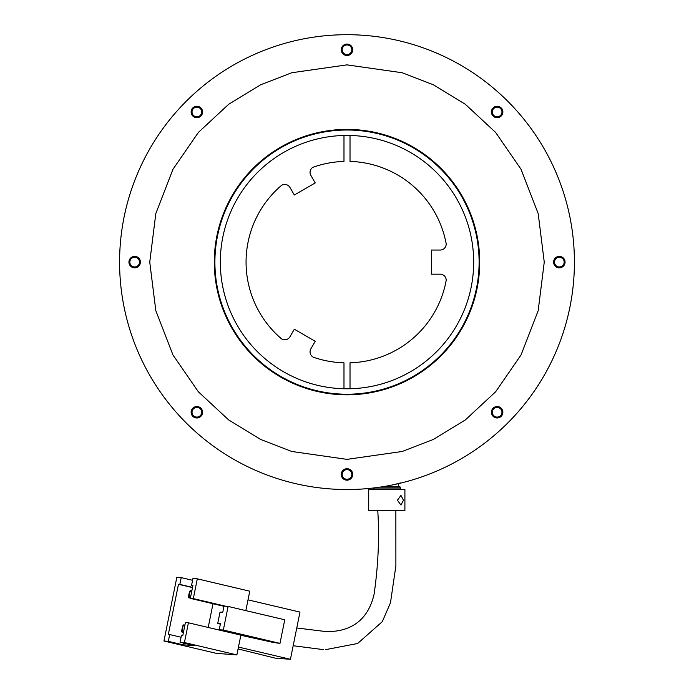 <?xml version="1.0" encoding="UTF-8"?>
<svg xmlns="http://www.w3.org/2000/svg" width="694" height="694" viewBox="0 0 694 694"><rect width="100%" height="100%" fill="white"/><g stroke="black" fill="none" stroke-linecap="round" stroke-linejoin="round"><path stroke-width="1.04" d="M347 388.787A126.672 126.672 0 0 1 220.328 262.115A126.672 126.672 0 0 1 347 135.434A126.672 126.672 0 0 1 473.672 262.115A126.672 126.672 0 0 1 347 388.787M347 130.012A132.103 132.103 0 0 1 479.103 262.115A132.103 132.103 0 0 1 347 394.218A132.103 132.103 0 0 1 214.897 262.115A132.103 132.103 0 0 1 347 130.012M497.138 407.43A4.823 4.823 0 0 0 492.315 412.253A4.823 4.823 0 0 0 497.138 417.077A4.823 4.823 0 0 0 501.97 412.253A4.823 4.823 0 0 0 497.138 407.43M559.329 257.283A4.823 4.823 0 0 0 554.506 262.115A4.823 4.823 0 0 0 559.329 266.938A4.823 4.823 0 0 0 564.161 262.115A4.823 4.823 0 0 0 559.329 257.283M497.138 107.145A4.823 4.823 0 0 0 492.315 111.968A4.823 4.823 0 0 0 497.138 116.8A4.823 4.823 0 0 0 501.97 111.968A4.823 4.823 0 0 0 497.138 107.145M347 44.954A4.823 4.823 0 0 0 342.177 49.777A4.823 4.823 0 0 0 347 54.609A4.823 4.823 0 0 0 351.823 49.777A4.823 4.823 0 0 0 347 44.954M196.862 107.145A4.823 4.823 0 0 0 192.03 111.968A4.823 4.823 0 0 0 196.862 116.8A4.823 4.823 0 0 0 201.685 111.968A4.823 4.823 0 0 0 196.862 107.145M134.671 257.283A4.823 4.823 0 0 0 129.839 262.115A4.823 4.823 0 0 0 134.671 266.938A4.823 4.823 0 0 0 139.494 262.115A4.823 4.823 0 0 0 134.671 257.283M196.862 407.43A4.823 4.823 0 0 0 192.03 412.253A4.823 4.823 0 0 0 196.862 417.077A4.823 4.823 0 0 0 201.685 412.253A4.823 4.823 0 0 0 196.862 407.43M347 469.621A4.823 4.823 0 0 0 342.177 474.444A4.823 4.823 0 0 0 347 479.268A4.823 4.823 0 0 0 351.823 474.444A4.823 4.823 0 0 0 347 469.621M393.828 484.655L400.464 482.937M372.557 489.53L373.155 488.923L400.464 488.923L399.865 486.537L383.739 486.537M368.714 510.637L404.906 510.637L404.906 489.53L368.714 489.53L368.714 510.637M397.436 500.235L400.959 495.412L403.457 500.235L400.959 505.059L397.436 500.235M236.871 654.91L184.422 642.557L180.058 642.228L181.429 635.444L182.791 635.548L185.419 622.57L188.421 622.796L240.87 635.149L236.871 654.91L216.398 653.366L163.949 641.013L176.84 577.287L181.212 577.616L192.585 580.297M180.058 642.228L194.745 645.689L183.008 644.804L168.321 641.343L163.949 641.013M223.971 606.304L190.312 598.375L192.941 585.389L191.579 585.285L192.949 578.501L197.313 578.831L249.762 591.184L245.832 610.616M181.212 577.616L179.833 584.4L178.471 584.296L168.33 634.455L169.692 634.559L168.321 641.343M183.363 643.008L183.008 644.804M188.421 622.796L184.422 642.557M169.692 634.559L181.065 637.239M248.01 599.85L299.982 612.091L290.43 659.3L238.467 647.06M240.974 634.854L219.235 629.727L220.484 623.542L217.76 623.333L220.362 624.166M217.76 623.333L220.024 612.108L222.757 612.316L224.006 606.131L228.1 606.435L223.329 630.039L279.977 643.381L273.254 642.453L240.896 635.27M238.085 648.933L275.284 658.155L290.43 659.3M197.313 578.831L193.314 598.601L225.871 606.27M191.579 585.285L192.897 585.597M192.533 587.393L179.833 584.4M213.006 603.719L208.209 627.454M178.471 584.296L192.49 587.601M190.312 598.375L193.314 598.601M268.986 656.671L269.072 656.238M181.863 631.991L183.485 632.113L182.149 630.646L181.602 630.603L181.863 631.991L183.442 632.364M188.785 597.768L190.408 597.89L189.072 596.424L190.026 591.704L191.839 590.82L190.217 590.689L189.479 591.661L188.525 596.38L188.785 597.768L190.364 598.133M279.977 643.381L284.748 619.777L228.1 606.435M223.329 630.039L219.235 629.727M190.026 591.704L189.479 591.661M182.149 630.646L183.103 625.927L184.916 625.042L183.294 624.912L181.602 630.603M183.103 625.927L182.557 625.884M189.072 596.424L188.525 596.38M350.019 135.477L350.019 161.424A100.734 100.734 0 0 1 446.19 243.794A6.029 6.029 0 0 1 440.161 250.048L431.451 250.048L431.451 274.173L440.161 274.173A6.029 6.029 0 0 1 446.19 280.437A100.734 100.734 0 0 1 350.019 362.806L350.019 388.753M343.981 388.753L343.981 362.806A100.734 100.734 0 0 1 313.272 357.176A6.029 6.029 0 0 1 310.869 348.822L315.223 341.283L294.325 329.216L289.971 336.764A6.029 6.029 0 0 1 281.538 338.854A100.734 100.734 0 0 1 281.538 185.376A6.029 6.029 0 0 1 289.971 187.467L294.325 195.005L315.223 182.947L310.869 175.4A6.029 6.029 0 0 1 312.708 167.393A100.734 100.734 0 0 1 343.981 161.424L343.981 135.477M347 394.825A132.71 132.71 0 0 1 214.29 262.115A132.71 132.71 0 0 1 347 129.405A132.71 132.71 0 0 1 479.71 262.115A132.71 132.71 0 0 1 347 394.825M347 489.53A227.415 227.415 0 0 0 574.415 262.115A227.415 227.415 0 0 0 347 34.7A227.415 227.415 0 0 0 119.585 262.115A227.415 227.415 0 0 0 347 489.53M497.138 117.702A5.734 5.734 0 0 1 491.413 111.968A5.734 5.734 0 0 1 497.138 106.243A5.734 5.734 0 0 1 502.872 111.968A5.734 5.734 0 0 1 497.138 117.702M559.329 267.841A5.734 5.734 0 0 1 553.604 262.115A5.734 5.734 0 0 1 559.329 256.381A5.734 5.734 0 0 1 565.063 262.115A5.734 5.734 0 0 1 559.329 267.841M497.138 417.988A5.734 5.734 0 0 1 491.413 412.253A5.734 5.734 0 0 1 497.138 406.528A5.734 5.734 0 0 1 502.872 412.253A5.734 5.734 0 0 1 497.138 417.988M347 480.179A5.734 5.734 0 0 1 341.266 474.444A5.734 5.734 0 0 1 347 468.719A5.734 5.734 0 0 1 352.734 474.444A5.734 5.734 0 0 1 347 480.179M196.862 417.988A5.734 5.734 0 0 1 191.128 412.253A5.734 5.734 0 0 1 196.862 406.528A5.734 5.734 0 0 1 202.587 412.253A5.734 5.734 0 0 1 196.862 417.988M134.671 267.841A5.734 5.734 0 0 1 128.937 262.115A5.734 5.734 0 0 1 134.671 256.381A5.734 5.734 0 0 1 140.396 262.115A5.734 5.734 0 0 1 134.671 267.841M196.862 117.702A5.734 5.734 0 0 1 191.128 111.968A5.734 5.734 0 0 1 196.862 106.243A5.734 5.734 0 0 1 202.587 111.968A5.734 5.734 0 0 1 196.862 117.702M347 55.511A5.734 5.734 0 0 1 341.266 49.777A5.734 5.734 0 0 1 347 44.052A5.734 5.734 0 0 1 352.734 49.777A5.734 5.734 0 0 1 347 55.511M400.464 487.145L379.844 487.145M347 64.863L291.766 72.749L260.562 84.807L228.647 104.308L198.389 132.415L172.953 169.293L155.82 213.561L149.748 262.115L155.82 310.669L172.953 354.938L198.389 391.815L228.647 419.913L260.562 439.415L291.766 451.473L347 459.367L402.234 451.473L433.438 439.415L465.353 419.913L495.611 391.815L521.047 354.938L538.18 310.669L544.252 262.115L538.18 213.561L521.047 169.293L495.611 132.415L465.353 104.308L433.438 84.807L402.234 72.749L347 64.863M373.155 488.923L373.155 488.021M400.464 488.923L401.071 489.53M398.66 486.537L398.66 483.579M296.763 627.992L325.703 631.54C348.214 632.234 367.837 622.214 374.135 593.96C378.291 564.838 379.497 537.069 377.762 510.637M293.18 645.732L323.265 649.601M395.858 510.637L395.892 565.749L390.47 602.843L382.273 621.685L357.601 643.511L325.703 649.627"/></g></svg>
